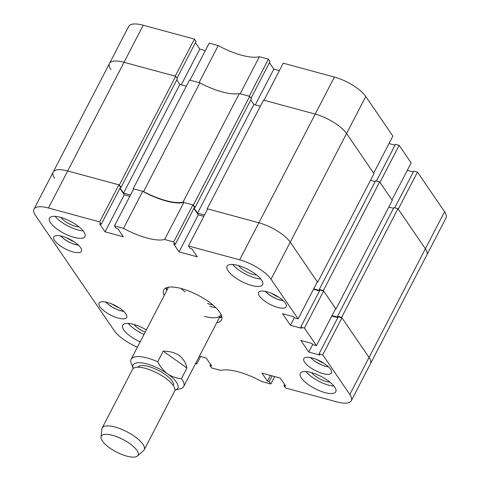 <?xml version="1.0" encoding="UTF-8"?>
<svg xmlns="http://www.w3.org/2000/svg" width="480" height="480" viewBox="0 0 480 480"><rect width="100%" height="100%" fill="white"/><g stroke="black" fill="none" stroke-linecap="round" stroke-linejoin="round"><path stroke-width="0.72" d="M146.352 329.91A19.98 6.816 -152.6 0 0 133.56 324.372A19.98 6.816 -152.6 0 0 122.688 325.218A19.98 6.816 -152.6 0 0 140.16 341.856M74.076 237.366A19.98 6.816 -152.6 0 0 84.948 236.52A19.98 6.816 -152.6 0 0 78.504 226.446A19.98 6.816 -152.6 0 0 60.348 217.284A19.98 6.816 -152.6 0 0 49.476 218.13A19.98 6.816 -152.6 0 0 55.92 228.204A19.98 6.816 -152.6 0 0 74.076 237.366M55.104 216.348A19.98 6.816 -152.6 0 0 77.916 229.956A19.98 6.816 -152.6 0 0 83.16 230.892M251.706 285.504A19.98 6.816 -152.6 0 0 262.578 284.658A19.98 6.816 -152.6 0 0 256.128 274.59A19.98 6.816 -152.6 0 0 237.978 265.428A19.98 6.816 -152.6 0 0 227.106 266.274A19.98 6.816 -152.6 0 0 233.55 276.348A19.98 6.816 -152.6 0 0 251.706 285.504M232.734 264.492A19.98 6.816 -152.6 0 0 255.546 278.1A19.98 6.816 -152.6 0 0 260.79 279.036M324.912 392.598A19.98 6.816 -152.6 0 0 335.784 391.752A19.98 6.816 -152.6 0 0 329.34 381.678A19.98 6.816 -152.6 0 0 311.19 372.516A19.98 6.816 -152.6 0 0 300.312 373.362A19.98 6.816 -152.6 0 0 306.762 383.436A19.98 6.816 -152.6 0 0 324.912 392.598M305.946 371.58A19.98 6.816 -152.6 0 0 328.752 385.188A19.98 6.816 -152.6 0 0 333.996 386.124M60.81 217.416A12.576 4.29 -152.6 0 0 75.372 226.236A12.576 4.29 -152.6 0 0 79.002 226.842M238.44 265.554A12.576 4.29 -152.6 0 0 253.002 274.38A12.576 4.29 -152.6 0 0 256.626 274.986M311.652 372.648A12.576 4.29 -152.6 0 0 326.214 381.468A12.576 4.29 -152.6 0 0 329.838 382.074M72.96 251.904A15.54 5.304 -152.6 0 0 81.42 251.25A15.54 5.304 -152.6 0 0 76.404 243.414A15.54 5.304 -152.6 0 0 62.286 236.292A15.54 5.304 -152.6 0 0 53.832 236.946A15.54 5.304 -152.6 0 0 58.842 244.782A15.54 5.304 -152.6 0 0 72.96 251.904M322.974 373.59A15.54 5.304 -152.6 0 0 331.434 372.936A15.54 5.304 -152.6 0 0 326.418 365.1A15.54 5.304 -152.6 0 0 312.3 357.972A15.54 5.304 -152.6 0 0 303.846 358.632A15.54 5.304 -152.6 0 0 308.856 366.468A15.54 5.304 -152.6 0 0 322.974 373.59M118.212 318.096A15.54 5.304 -152.6 0 0 126.666 317.436A15.54 5.304 -152.6 0 0 121.656 309.6A15.54 5.304 -152.6 0 0 107.532 302.478A15.54 5.304 -152.6 0 0 99.078 303.132A15.54 5.304 -152.6 0 0 104.094 310.968A15.54 5.304 -152.6 0 0 118.212 318.096M277.728 307.404A15.54 5.304 -152.6 0 0 286.188 306.744A15.54 5.304 -152.6 0 0 281.172 298.914A15.54 5.304 -152.6 0 0 267.054 291.786A15.54 5.304 -152.6 0 0 258.594 292.446A15.54 5.304 -152.6 0 0 263.61 300.282A15.54 5.304 -152.6 0 0 277.728 307.404M216.78 322.668A32.556 11.112 -152.6 0 0 221.532 319.92A32.556 11.112 -152.6 0 0 219.768 312.294A32.556 11.112 -152.6 0 0 189.468 291.282A32.556 11.112 -152.6 0 0 163.728 289.956A32.556 11.112 -152.6 0 0 164.226 295.428M165.93 287.964A32.556 11.112 -152.6 0 0 166.584 290.052M192.888 204.894L173.682 241.944L164.634 239.49L183.84 202.446L192.888 204.894L194.514 207.276L175.308 244.326L173.586 243.858L179.076 251.886L197.328 256.836L191.838 248.802L190.11 248.334L188.484 245.958L239.676 259.83L258.882 222.78A26.634 9.09 27.4 0 1 290.238 242.184A26.634 9.09 -152.6 0 0 258.882 222.78L207.198 208.776L207.516 209.244M123.522 228.348L114.474 225.894L133.68 188.85L142.722 191.298L123.522 228.348A41.436 14.142 -152.6 0 0 164.634 239.49M114.474 225.894L116.1 228.276L117.828 228.744L123.318 236.778L105.06 231.828L99.57 223.794L101.298 224.262L99.672 221.886L48.48 208.008A26.634 9.09 -152.6 0 0 33.984 209.136A26.634 9.09 -152.6 0 0 35.43 215.376L114.228 330.648A26.634 9.09 -152.6 0 0 137.406 347.172M195.99 362.772L196.776 363.924L195.564 363.594M199.416 356.16L206.19 357.996L211.68 366.024L209.952 365.556L211.578 367.938L220.626 370.392A41.436 14.142 -152.6 0 1 261.744 381.534L270.786 383.988L269.16 381.606L267.432 381.138L261.942 373.104L280.2 378.054L285.69 386.088L283.962 385.62L285.594 387.996L336.78 401.874A26.634 9.09 -152.6 0 0 351.282 400.746A26.634 9.09 -152.6 0 0 349.836 394.506L369.036 357.456L341.94 317.82L338.238 316.818L319.038 353.862L319.848 355.05L308.748 352.044L300.816 340.44L311.916 343.452L312.732 344.64L316.434 345.642L335.634 308.598L323.64 291.048L319.938 290.04L300.732 327.09L301.548 328.278L290.448 325.272L282.516 313.668L293.616 316.68L294.432 317.868L298.128 318.87L317.334 281.826L290.238 242.184L271.032 279.234L298.128 318.87M319.038 353.862L322.734 354.864L349.836 394.506M300.732 327.09L304.434 328.092L316.434 345.642M271.032 279.234A26.634 9.09 -152.6 0 0 239.676 259.83M173.682 241.944L175.308 244.326M142.722 191.298A41.436 14.142 -152.6 0 0 183.84 202.446M193.908 208.446L198.276 214.842L179.076 251.886M203.832 216.348L198.276 214.842M188.484 245.958L207.69 208.908L258.882 222.78L315.21 114.108L263.526 100.104L207.198 208.776M319.494 290.892L313.476 289.26M337.8 317.664L331.782 316.032M341.634 317.37L397.968 208.698L425.37 248.784A26.634 9.09 27.4 0 1 426.816 255.024A26.634 9.09 -152.6 0 0 425.37 248.784L369.036 357.456A26.634 9.09 27.4 0 1 370.482 363.696A26.634 9.09 -152.6 0 0 369.036 357.456L341.634 317.37L337.566 316.266L338.112 317.064M120.474 187.272L121.044 187.422L119.37 184.968L67.686 170.964A26.634 9.09 -152.6 0 0 53.184 172.092A26.634 9.09 27.4 0 1 67.686 170.964L118.878 184.836L120.504 187.218L101.298 224.262M119.898 188.388L124.266 194.778L129.822 196.284M304.434 328.092L323.64 291.048M322.734 354.864L341.94 317.82M270.786 383.988L274.644 376.548M196.776 363.924L200.634 356.49M118.878 184.836L99.672 221.886M219.81 317.646A32.556 11.112 -152.6 0 0 221.892 316.974M210.558 364.386L209.952 365.556M270.408 375.402L267.432 381.138M272.136 375.87L269.16 381.606M284.568 384.444L283.962 385.62M312.648 344.52L308.748 352.044M294.348 317.748L290.448 325.272M124.266 194.778L105.06 231.828M134.022 324.504A12.576 4.29 -152.6 0 0 145.188 332.16M128.316 323.436A19.98 6.816 -152.6 0 0 144 334.452M180.852 288.42A29.598 10.098 -152.6 0 0 185.196 291.954M207.528 303.534A29.598 10.098 -152.6 0 0 212.916 305.046M166.74 287.64A30.978 10.572 -152.6 0 0 166.494 289.062A30.978 10.572 -152.6 0 0 166.71 290.634M204.594 316.356A29.598 10.098 -152.6 0 0 220.698 315.102A29.598 10.098 -152.6 0 0 220.986 314.346M209.754 306.396A29.598 10.098 -152.6 0 0 215.748 307.614M168.6 287.19A29.598 10.098 -152.6 0 0 168.15 287.862L131.148 359.238A29.598 10.098 27.4 0 1 134.898 356.85A29.598 10.098 27.4 0 1 157.716 361.788L163.224 351.168C176.496 351.294 184.404 356.916 186.954 368.034L181.452 378.654A29.598 10.098 27.4 0 1 183.702 386.478A29.598 10.098 27.4 0 1 180.222 388.806L174.912 390.114A25.158 8.586 -152.6 0 0 167.664 373.926A25.158 8.586 -152.6 0 0 142.71 363.018A25.158 8.586 -152.6 0 0 133.248 368.514L131.256 363.426A29.598 10.098 27.4 0 1 131.148 359.238M219.264 317.874A30.978 10.572 -152.6 0 0 220.668 317.148A30.978 10.572 -152.6 0 0 221.694 316.122M199.914 82.86L143.586 191.532L133.182 188.718L189.516 80.046L199.914 82.86A41.436 14.142 27.4 0 0 222.156 91.92A41.436 14.142 27.4 0 0 239.31 93.54L249.708 96.36L251.388 98.814L195.06 207.486L194.484 207.33M195.06 207.486L193.38 205.032L182.982 202.212A41.436 14.142 27.4 0 1 165.822 200.592A41.436 14.142 27.4 0 1 143.586 191.532M338.022 317.238L332.004 315.606M319.806 290.292L319.26 289.494L323.334 290.598L335.94 309.042L335.472 308.916M319.716 290.466L313.698 288.834M317.64 282.27L373.968 173.598L346.566 133.512A26.634 9.09 -152.6 0 0 315.21 114.108A26.634 9.09 27.4 0 1 346.566 133.512L290.238 242.184L317.64 282.27L317.166 282.144M204.498 215.07L197.55 213.186L253.884 104.514L250.782 99.984M194.082 208.11L197.55 213.186M133.182 188.718L133.506 189.186M120.066 188.052L123.54 193.128L130.482 195.012M33.984 209.136L53.184 172.092A26.634 9.09 -152.6 0 0 54.63 178.332M53.184 172.092L109.518 63.42A26.634 9.09 27.4 0 1 124.014 62.292A26.634 9.09 -152.6 0 0 109.518 63.42A26.634 9.09 -152.6 0 0 110.964 69.66M119.37 184.968L175.698 76.296L124.014 62.292L48.48 208.008M175.698 76.296L177.378 78.756L121.044 187.422M176.772 79.926L179.868 84.456L186.318 86.208M260.334 106.266L253.884 104.514M375.204 181.566L370.5 180.294M335.94 309.042L392.274 200.37L379.662 181.926L375.594 180.822L319.26 289.494M393.51 208.338L388.8 207.066M397.968 208.698L393.894 207.594L337.566 316.266M323.334 290.598L379.662 181.926M182.982 202.212L239.31 93.54M193.38 205.032L249.708 96.36M123.54 193.128L179.868 84.456M199.056 82.632L190.008 80.178L209.214 43.128L218.256 45.582L199.056 82.632M109.518 63.42L128.718 26.37A26.634 9.09 27.4 0 1 143.22 25.242L124.014 62.292L175.206 76.164L194.406 39.12L143.22 25.242M194.406 39.12L196.038 41.496L177.006 78.21M195.432 42.666L199.8 49.062L205.356 50.568M251.016 98.268L270.048 61.56L268.422 59.178L259.374 56.724A41.436 14.142 27.4 0 1 218.256 45.582M269.442 62.73L273.81 69.12L279.366 70.626M334.416 77.064L283.224 63.192L264.018 100.236L315.21 114.108L334.416 77.064A26.634 9.09 27.4 0 1 365.772 96.468L346.566 133.512L373.662 173.154L392.868 136.104L365.772 96.468M395.028 145.176L389.01 143.544M399.174 145.326L379.968 182.376L391.968 199.926L411.168 162.876L399.174 145.326L395.472 144.324L376.434 181.05M413.334 171.948L407.316 170.316M417.474 172.098L398.268 209.148L425.37 248.784L444.57 211.734L417.474 172.098L413.772 171.096L394.734 207.822M444.57 211.734A26.634 9.09 27.4 0 1 446.016 217.98L351.282 400.746M268.422 59.178L249.216 96.222L240.168 93.774L259.374 56.724M181.26 84.834L199.8 49.062M255.27 104.892L273.81 69.12M129.672 443.544A20.718 7.068 -152.6 0 0 100.998 437.1A20.718 7.068 -152.6 0 0 109.644 447.894A20.718 7.068 -152.6 0 0 137.46 456A20.718 7.068 -152.6 0 0 129.672 443.544M100.998 437.1L101.85 429.084A23.676 8.082 27.4 0 1 102.156 428.04A23.676 8.082 27.4 0 1 134.622 436.452A23.676 8.082 27.4 0 1 144.198 449.832A23.676 8.082 27.4 0 1 143.52 450.684L137.46 456M137.85 367.224A19.98 6.816 27.4 0 1 165.162 374.466A19.98 6.816 27.4 0 1 173.31 385.608M102.156 428.04L132.564 369.372A23.676 8.082 27.4 0 1 165.03 377.784A23.676 8.082 27.4 0 1 174.606 391.164L144.198 449.832M181.452 378.654C176.568 378.336 171.972 376.758 167.664 373.926C163.518 370.746 160.2 366.696 157.716 361.788M186.954 368.034L163.224 351.168M118.422 307.35L117.738 307.338L111.69 303.9M117.9 307.026L117.738 307.338M323.19 362.85L322.5 362.838L316.452 359.394M322.662 362.526L322.5 362.838M73.176 241.164L72.486 241.152L66.438 237.714M72.648 240.84L72.486 241.152M277.944 296.658L277.254 296.652L271.206 293.208M277.416 296.34L277.254 296.652M105.936 302.094A13.02 4.446 -152.6 0 0 123.564 311.232M310.698 357.594A13.02 4.446 -152.6 0 0 328.332 366.732M60.684 235.908A13.02 4.446 -152.6 0 0 78.318 245.046M265.452 291.408A13.02 4.446 -152.6 0 0 283.08 300.546M166.494 289.062L166.5 287.724M220.668 317.148L221.766 316.368M220.698 315.102L183.702 386.478M105.582 302.028L110.322 306L113.964 308.142L119.436 310.464L123.828 311.484M333.444 316.002L333.222 316.422M310.344 357.522L315.09 361.494L318.732 363.642L324.204 365.964L328.59 366.978M60.33 235.836L65.076 239.814L68.718 241.956L74.19 244.278L78.576 245.298M265.098 291.336L269.844 295.308L273.486 297.456L278.958 299.772L283.344 300.792"/></g></svg>
